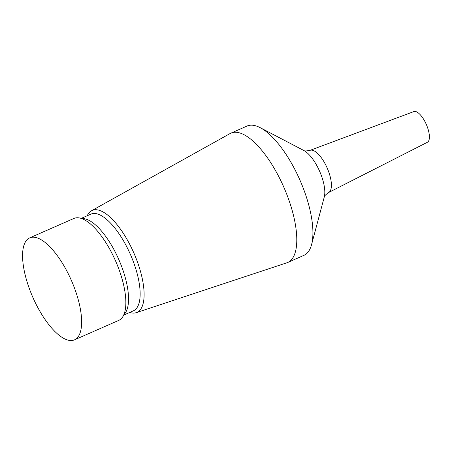 <?xml version="1.0" encoding="UTF-8"?>
<svg xmlns="http://www.w3.org/2000/svg" width="452" height="452" viewBox="0 0 452 452"><rect width="100%" height="100%" fill="white"/><g stroke="black" fill="none" stroke-linecap="round" stroke-linejoin="round"><path stroke-width="0.68" d="M310.1 150.335A23.035 8.707 -113.7 0 1 329.242 173.421A23.035 8.707 -113.7 0 1 328.632 192.507L427.377 142.278A16.775 6.339 -113.7 0 0 427.824 128.379A16.775 6.339 -113.7 0 0 413.885 111.571L310.1 150.335C306.32 151.075 304.241 151.137 303.868 150.516M129.713 312.434A55.686 21.041 -113.7 0 0 136.278 312.654L286.85 262.798A70.625 26.685 -113.7 0 0 287.743 262.459L303.863 255.374A70.625 26.685 -113.7 0 0 311.575 244.6A70.625 26.685 -113.7 0 0 306.253 196.626A70.625 26.685 -113.7 0 0 260.194 127.667A70.625 26.685 -113.7 0 0 247.035 126.057L230.921 133.142A70.625 26.685 -113.7 0 0 230.068 133.566L91.507 210.756A55.686 21.041 -113.7 0 0 87.225 215.745M287.743 262.459A70.625 26.685 -113.7 0 0 290.133 203.711A70.625 26.685 -113.7 0 0 230.921 133.142M136.278 312.654A55.686 21.041 -113.7 0 0 138.866 266.064A55.686 21.041 -113.7 0 0 91.507 210.756M123.967 314.959L133.385 310.823A52.805 19.95 -113.7 0 0 135.171 266.895A52.805 19.95 -113.7 0 0 90.897 214.129L81.479 218.271M74.507 339.836L118.712 320.411A55.686 21.041 -113.7 0 0 122.622 316.982L125.486 312.665A52.805 19.95 -113.7 0 0 123.571 271.991A52.805 19.95 -113.7 0 0 84.196 218.7L79.083 217.892A55.686 21.041 -113.7 0 0 73.913 218.452L29.702 237.876A55.686 21.041 -113.7 0 0 27.815 284.195A55.686 21.041 -113.7 0 0 74.507 339.836A55.686 21.041 -113.7 0 0 76.394 293.517A55.686 21.041 -113.7 0 0 29.702 237.876M122.622 316.982A55.686 21.041 -113.7 0 0 120.599 274.093A55.686 21.041 -113.7 0 0 79.083 217.892M311.575 244.6L324.282 196.965A28.052 10.599 -113.7 0 0 322.169 177.913A28.052 10.599 -113.7 0 0 303.874 150.522L260.194 127.667M328.632 192.507C325.53 194.789 324.078 196.281 324.282 196.976"/></g></svg>
